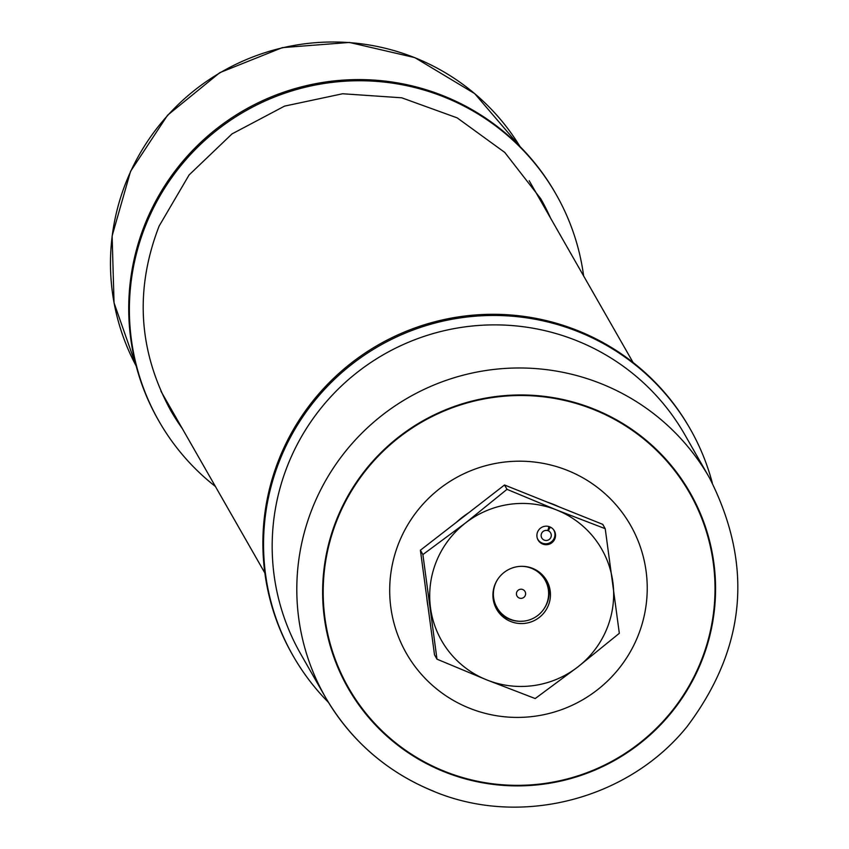 <?xml version="1.0" encoding="UTF-8"?>
<svg xmlns="http://www.w3.org/2000/svg" width="849" height="849" viewBox="0 0 849 849"><rect width="100%" height="100%" fill="white"/><g stroke="black" fill="none" stroke-linecap="round" stroke-linejoin="round"><path stroke-width="1.27" d="M583.634 275.967A228.668 226.386 150.2 0 0 556.021 194.219L555.352 193.052A228.668 226.386 150.2 0 0 443.634 95.926A228.668 226.386 150.2 0 0 145.879 221.992A228.668 226.386 150.2 0 0 158.296 420.011L158.965 421.178A228.668 226.386 150.2 0 0 215.391 486.456M556.021 194.219A228.668 226.386 150.2 0 0 444.303 97.083A228.668 226.386 150.2 0 0 146.548 223.16A228.668 226.386 150.2 0 0 158.965 421.178M328.467 702.388A228.668 226.386 -29.8 0 1 293.128 655.884L292.459 654.728A228.668 226.386 -29.8 0 1 280.043 456.698A228.668 226.386 -29.8 0 1 577.798 330.632A228.668 226.386 -29.8 0 1 689.515 427.769L690.184 428.925A228.668 226.386 -29.8 0 1 712.311 482.975M293.128 655.884A228.668 226.386 -29.8 0 1 280.711 457.866A228.668 226.386 -29.8 0 1 578.466 331.8A228.668 226.386 -29.8 0 1 690.184 428.925M444.547 771.317A196.395 194.432 150.2 0 0 700.276 663.037A196.395 194.432 150.2 0 0 593.653 409.536A196.395 194.432 150.2 0 0 337.923 517.816A196.395 194.432 150.2 0 0 444.547 771.317M469.455 708.193A129.09 127.796 150.2 0 0 637.546 637.026A129.09 127.796 150.2 0 0 567.461 470.41A129.09 127.796 150.2 0 0 399.38 541.577A129.09 127.796 150.2 0 0 469.455 708.193M542.67 544.029A9.328 9.233 -29.8 0 1 539.232 529.362A9.328 9.233 -29.8 0 1 554.312 530.795A9.328 9.233 -29.8 0 1 542.67 544.029M522.825 621.16A28.845 28.558 -29.8 0 1 496.018 608.107M510.737 621.51A28.845 28.558 -29.8 0 1 500.114 576.184A28.845 28.558 -29.8 0 1 546.724 580.631A28.845 28.558 -29.8 0 1 510.737 621.51M559.088 506.853A92.201 91.278 150.2 0 0 553.463 504.38A92.201 91.278 150.2 0 0 547.679 502.279M605.22 528.694L602.737 524.353L504.518 484.991L507.002 489.332L556.689 510.016L605.22 528.694L619.324 633.301L577.851 666.932L535.21 698.547L486.679 679.869L436.991 659.174L422.887 554.567L465.517 522.963L507.002 489.332M504.518 484.991L420.404 550.226L434.508 654.834L436.991 659.174M420.404 550.226L422.887 554.567M556.689 510.016A92.201 91.278 -29.8 0 1 612.851 582A92.201 91.278 -29.8 0 1 577.851 666.932A92.201 91.278 -29.8 0 1 486.679 679.869A92.201 91.278 -29.8 0 1 430.517 607.884A92.201 91.278 -29.8 0 1 465.517 522.963A92.201 91.278 -29.8 0 1 556.689 510.016M468.69 512.775A92.201 91.278 150.2 0 0 456.316 522.379M426.782 597.505A92.201 91.278 150.2 0 0 428.055 606.95M546.045 579.506A28.845 28.558 -29.8 0 1 543.7 609.232M522.772 589.546A4.606 4.563 150.2 0 0 517.02 596.072A4.606 4.563 150.2 0 0 524.47 596.783A4.606 4.563 150.2 0 0 522.772 589.546A4.606 4.563 150.2 0 0 517.02 596.072A4.606 4.563 150.2 0 0 524.47 596.783A4.606 4.563 150.2 0 0 522.772 589.546M497.387 579.825A27.667 27.38 150.2 0 0 541.715 611.779A27.667 27.38 150.2 0 0 520.989 566.336M500.464 613.487A33.419 33.079 150.2 0 0 502.534 614.4A33.419 33.079 150.2 0 0 502.693 614.474M548.146 588.495A33.419 33.079 150.2 0 0 548.433 586.065M549.919 526.9L548.507 530.901L547.976 529.978M548.507 530.901A5.094 5.041 -29.8 0 1 548.719 539.805A5.094 5.041 -29.8 0 1 542.278 532.27A5.094 5.041 -29.8 0 1 547.775 530.604L548.741 527.6L549.94 528.078M553.431 529.511A9.222 9.127 -29.8 0 1 550.29 542.564A9.222 9.127 -29.8 0 1 537.459 538.648M548.634 526.465L548.741 527.6M520.013 146.559A221.143 218.936 150.2 0 0 415.034 57.806A221.143 218.936 150.2 0 0 167.699 115.422A221.143 218.936 150.2 0 0 136.169 365.961L114.053 302.86L112.121 235.926L130.544 171.381L167.582 115.22L219.806 72.653L282.356 47.618L349.448 42.45L414.843 57.626L474.687 93.602L520.013 146.559M550.492 217.981A213.184 211.051 150.2 0 0 540.792 198.793L504.773 152.438L457.187 117.873L401.704 97.794L342.635 93.761L284.564 106.114L232.01 133.909L189.083 174.968L159.113 226.089C134.577 289.583 138.408 351.008 170.628 410.375A213.184 211.051 150.2 0 0 182.248 428.469M444.335 771.826A196.957 194.983 -29.8 0 1 337.414 517.603A196.957 194.983 -29.8 0 1 593.865 409.027A196.957 194.983 -29.8 0 1 700.786 663.239A196.957 194.983 -29.8 0 1 444.335 771.826M433.457 791.141A221.143 218.936 -29.8 0 1 325.411 697.209A221.143 218.936 -29.8 0 1 352.006 443.656A221.143 218.936 -29.8 0 1 601.357 383.78A221.143 218.936 -29.8 0 1 709.403 477.711L684.772 434.614A221.143 218.936 -29.8 0 0 576.726 340.682A221.143 218.936 -29.8 0 0 288.766 462.599A221.143 218.936 -29.8 0 0 300.779 654.112L325.411 697.209C350.817 740.721 386.9 772.091 433.637 791.321C520.108 827.488 628.08 799.885 687.085 726.585C746.229 647.872 753.668 564.914 709.403 477.711M633.089 362.491L529.192 180.72M264.856 572.979L160.949 391.209M541.683 574.2L545.037 580.058M493.662 601.654L497.005 607.513"/></g></svg>
